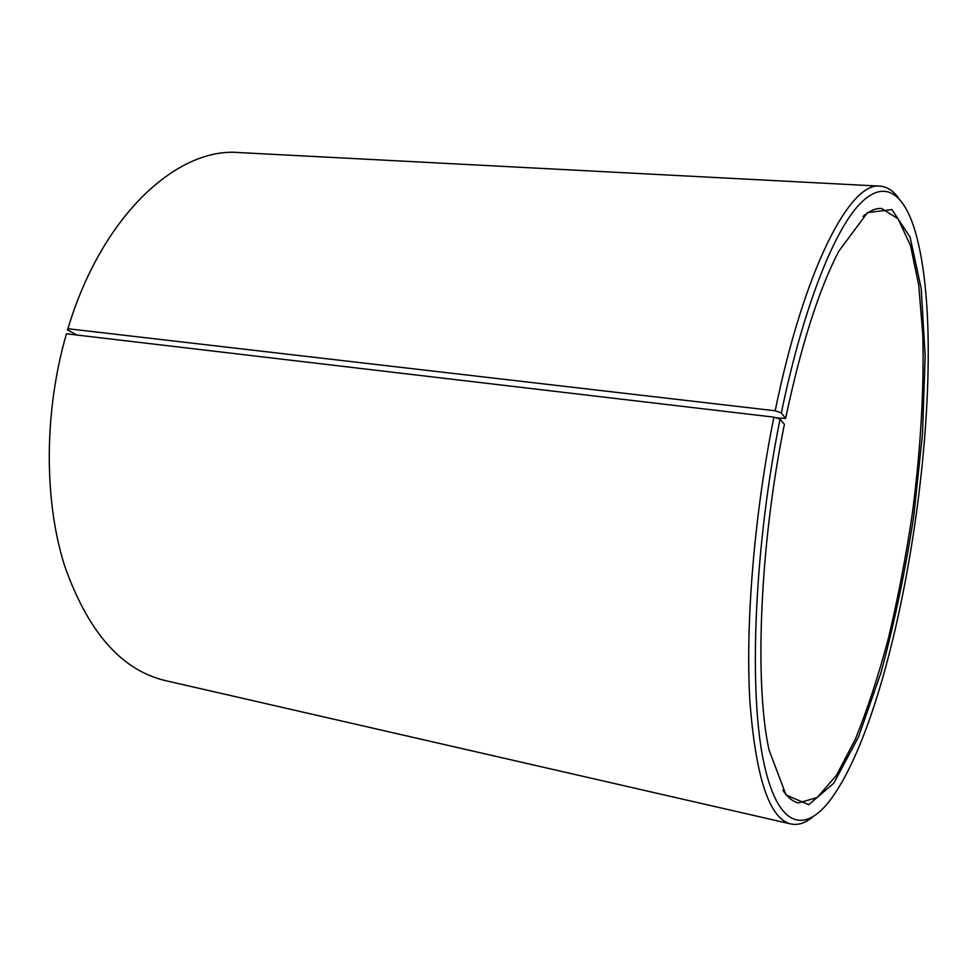 <?xml version="1.0" encoding="UTF-8"?>
<svg xmlns="http://www.w3.org/2000/svg" width="977" height="977" viewBox="0 0 977 977"><rect width="100%" height="100%" fill="white"/><g stroke="black" fill="none" stroke-linecap="round" stroke-linejoin="round"><path stroke-width="1.47" d="M776.007 417.851L785.606 418.425L781.331 412.905L775.176 410.78L67.95 328.736L67.34 329.811L76.951 335.05M782.87 790.246C787.694 797.488 792.921 801.714 798.551 802.935L817.163 797.55L836.459 775.298L855.315 739.247C867.393 709.534 878.457 675.766 888.508 637.932C897.826 598.632 905.667 557.916 912.029 515.758C920.554 451.35 924.144 391.118 922.825 335.074L918.746 285.296L910.491 245.447L898.034 218.763L881.62 208.48C875.868 208.101 869.677 210.739 863.057 216.381M781.331 412.905C801.592 315.046 830.352 239.56 855.473 208.883C880.68 178.449 901.344 189.514 913.642 226.395C953.662 348.642 906.265 687.881 834.26 794.484C806.575 835.457 777.142 830.731 762.915 758.176C748.663 686.196 754.696 544.69 780.049 419.182L784.409 424.336C759.679 545.484 754.329 683.888 769.058 750.018L786.082 795.046L808.773 804.706L833.808 783.163L858.502 736.939L880.9 672.921C894.26 623.68 905.215 571.374 913.776 516.003L922.508 433.837L925.17 356.08L921.177 288.374L910.1 237.167L891.928 209.579L867.454 212.644L838.754 251.284C818.787 289.668 801.067 345.382 785.606 418.425M780.049 419.182L773.882 417.142C754.354 513.926 745.414 622.874 749.799 699.959C755.636 777.57 769.351 818.897 790.93 823.977C797.818 825.431 804.95 823.22 812.339 817.346M898.816 198.404C893.332 190.735 887.067 186.644 880.045 186.155C850.405 181.38 804.425 268.028 775.176 410.78M773.882 417.142L66.448 333.804C44.112 410.816 43.782 498.942 64.25 564.706C87.503 631.435 121.172 670.063 165.247 680.578L790.93 823.977M880.045 186.155L239.023 152.559C177.46 147.002 101.669 215.465 67.95 328.736"/></g></svg>

